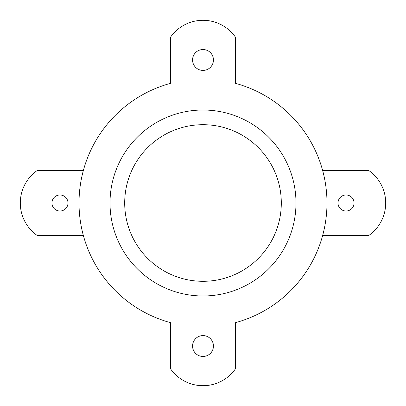 <?xml version="1.0" encoding="UTF-8"?>
<svg xmlns="http://www.w3.org/2000/svg" width="406" height="406" viewBox="0 0 406 406"><rect width="100%" height="100%" fill="white"/><g stroke="black" fill="none" stroke-linecap="round" stroke-linejoin="round"><path stroke-width="0.61" d="M203 281.302A78.302 78.302 0 0 1 124.698 203A78.302 78.302 0 0 1 203 124.698A78.302 78.302 0 0 1 281.302 203A78.302 78.302 0 0 1 203 281.302M203 110.021A92.979 92.979 0 0 1 295.979 203A92.979 92.979 0 0 1 203 295.979A92.979 92.979 0 0 1 110.021 203A92.979 92.979 0 0 1 203 110.021M59.971 211.024A8.024 8.024 0 0 1 53.024 198.991A8.024 8.024 0 0 1 66.919 198.991A8.024 8.024 0 0 1 59.971 211.024M346.029 211.024A8.024 8.024 0 0 1 339.081 198.991A8.024 8.024 0 0 1 352.976 198.991A8.024 8.024 0 0 1 346.029 211.024M83.392 170.373L37.403 170.373A39.671 39.671 0 0 0 37.403 235.627L83.392 235.627A123.977 123.977 0 0 0 170.373 322.608L170.373 368.597A39.671 39.671 0 0 0 235.627 368.597L235.627 322.608A123.977 123.977 0 0 0 235.627 83.392L235.627 37.403A39.671 39.671 0 0 0 170.373 37.403L170.373 83.392A123.977 123.977 0 0 0 83.392 170.373M322.608 235.627L368.597 235.627A39.671 39.671 0 0 0 368.597 170.373L322.608 170.373A123.977 123.977 0 0 0 235.627 83.392M192.561 59.971A10.439 10.439 0 0 1 208.222 50.928A10.439 10.439 0 0 1 208.222 69.01A10.439 10.439 0 0 1 192.561 59.971M192.561 346.029A10.439 10.439 0 0 1 208.222 336.99A10.439 10.439 0 0 1 208.222 355.072A10.439 10.439 0 0 1 192.561 346.029M295.979 203A92.979 92.979 0 0 1 156.508 283.525A92.979 92.979 0 0 1 156.508 122.475A92.979 92.979 0 0 1 295.979 203M170.373 83.392A123.977 123.977 0 0 0 170.373 322.608"/></g></svg>
